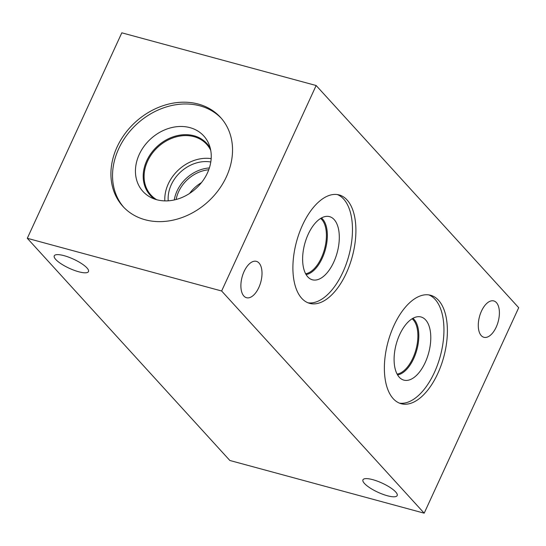 <?xml version="1.0" encoding="UTF-8"?>
<svg xmlns="http://www.w3.org/2000/svg" width="546" height="546" viewBox="0 0 546 546"><rect width="100%" height="100%" fill="white"/><g stroke="black" fill="none" stroke-linecap="round" stroke-linejoin="round"><path stroke-width="0.82" d="M424.187 513.179L229.852 460.483L27.3 238.295L121.813 32.821L316.148 85.517L518.7 307.705L424.187 513.179L221.642 290.998L316.148 85.517M428.835 294.901A56.183 28.856 -74.8 0 1 434.343 372.584A56.183 28.856 -74.8 0 1 399.481 403.146M393.98 325.464A56.183 28.856 -74.8 0 1 430.582 295.263A56.183 28.856 -74.8 0 1 437.783 373.519A56.183 28.856 -74.8 0 1 401.173 403.719A56.183 28.856 -74.8 0 1 393.98 325.464M425.191 362.551A32.719 16.803 -74.8 0 1 401.883 379.32A32.719 16.803 -74.8 0 1 399.686 334.568A32.719 16.803 -74.8 0 1 418.871 316.673A32.719 16.803 -74.8 0 1 425.191 362.551M412.906 318.311A30.037 15.425 -74.8 0 1 413.697 358.565A30.037 15.425 -74.8 0 1 397.563 374.897M397.113 374.092A29.368 15.083 105.2 0 0 415.991 349.522A29.368 15.083 105.2 0 0 412.114 318.775M320.639 218.434A29.368 15.083 -74.8 0 1 324.515 249.181A29.368 15.083 -74.8 0 1 305.637 273.751M337.36 194.56A56.183 28.856 -74.8 0 1 342.868 272.242A56.183 28.856 -74.8 0 1 308.012 302.805M302.504 225.123A56.183 28.856 -74.8 0 1 339.114 194.922A56.183 28.856 -74.8 0 1 346.307 273.171A56.183 28.856 -74.8 0 1 309.705 303.378A56.183 28.856 -74.8 0 1 302.504 225.123M333.715 262.203A32.719 16.803 -74.8 0 1 310.408 278.979A32.719 16.803 -74.8 0 1 308.21 234.227A32.719 16.803 -74.8 0 1 327.395 216.332A32.719 16.803 -74.8 0 1 333.715 262.203M321.43 217.97A30.037 15.425 -74.8 0 1 322.222 258.224A30.037 15.425 -74.8 0 1 306.088 274.556M201.454 182.623A32.453 26.467 -42.4 0 0 189.612 193.42M176.126 199.502A32.453 26.467 137.6 0 1 208.749 169.758M209.371 167.95A34.05 27.771 -42.4 0 0 174.27 199.952M211.172 158.633A37.681 30.733 -42.4 0 0 164.831 200.887M210.79 162.005A34.05 27.771 -42.4 0 0 168.216 200.819M156.647 199.7A37.681 30.733 137.6 0 1 150.935 195.031A37.681 30.733 137.6 0 1 152.068 153.603A37.681 30.733 137.6 0 1 193.96 136.65A37.681 30.733 137.6 0 1 206.627 144.26A37.681 30.733 137.6 0 1 210.749 150.382M123.744 207.275A66.039 53.863 137.6 0 1 118.653 148.853A66.039 53.863 137.6 0 1 221.328 118.318M226.419 176.74A66.039 53.863 137.6 0 1 122.918 206.402A66.039 53.863 137.6 0 1 117.035 147.079A66.039 53.863 137.6 0 1 220.529 117.417A66.039 53.863 137.6 0 1 226.419 176.74M139.25 154.443A41.168 33.579 137.6 0 1 175.573 126.849A41.168 33.579 137.6 0 1 209.145 144.656A41.168 33.579 137.6 0 1 207.439 172.932A41.168 33.579 137.6 0 1 151.099 197.577A41.168 33.579 137.6 0 1 139.25 154.443M154.634 199.072A38.35 31.279 137.6 0 1 150.17 195.188A38.35 31.279 137.6 0 1 146.751 160.736A38.35 31.279 137.6 0 1 206.852 143.509A38.35 31.279 137.6 0 1 210.306 148.321M150.17 195.195A38.35 31.279 137.6 0 1 146.758 160.749A38.35 31.279 137.6 0 1 206.859 143.516M484.097 306.49L483.053 308.094M372.72 479.647A18.837 5.023 24.7 0 1 390.178 487.517A18.837 5.023 24.7 0 1 397.181 495.577A18.837 5.023 24.7 0 1 377.968 492.267A18.837 5.023 24.7 0 1 362.947 479.832A18.837 5.023 24.7 0 1 372.72 479.647M64.025 255.658A18.837 5.023 24.7 0 1 81.484 263.527A18.837 5.023 24.7 0 1 88.486 271.587A18.837 5.023 24.7 0 1 69.274 268.277A18.837 5.023 24.7 0 1 54.252 255.842A18.837 5.023 24.7 0 1 64.025 255.658M244.103 271.478A18.837 9.678 -74.8 0 1 256.381 261.35A18.837 9.678 -74.8 0 1 260.79 282.064A18.837 9.678 -74.8 0 1 246.519 297.713A18.837 9.678 -74.8 0 1 244.103 271.478M481.497 311.056A18.837 9.678 -74.8 0 1 493.768 300.928A18.837 9.678 -74.8 0 1 498.177 321.642A18.837 9.678 -74.8 0 1 483.906 337.291A18.837 9.678 -74.8 0 1 481.497 311.056M221.642 290.998L27.3 238.295"/></g></svg>
